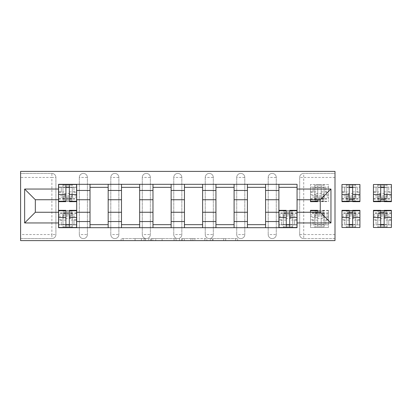 <?xml version="1.0" encoding="UTF-8"?>
<svg xmlns="http://www.w3.org/2000/svg" width="412" height="412" viewBox="0 0 412 412"><rect width="100%" height="100%" fill="white"/><g stroke="black" fill="none" stroke-linecap="round" stroke-linejoin="round"><path stroke-width="0.31" stroke-dasharray="2.06 1.54" d="M145.513 240.608L123.08 240.608L145.513 240.608L145.513 238.589L135.064 238.589L135.064 240.608L135.064 238.589L145.513 238.589L145.513 240.608L145.513 238.589L135.064 238.589L135.064 240.608L135.064 238.589L145.513 238.589L123.08 238.589L145.513 238.589M268.202 177.448A4.038 4.038 0 0 1 272.239 173.411A4.038 4.038 0 0 1 276.277 177.448A4.038 4.038 0 0 0 272.239 173.411A4.038 4.038 0 0 0 268.202 177.448L268.202 234.552A4.038 4.038 0 0 0 272.239 238.589A4.038 4.038 0 0 0 276.277 234.552L276.277 177.448A4.038 4.038 0 0 0 272.239 173.411A4.038 4.038 0 0 0 268.202 177.448L268.202 234.552A4.038 4.038 0 0 0 272.239 238.589A4.038 4.038 0 0 0 276.277 234.552L276.277 177.448L268.202 177.448M236.725 177.448A4.038 4.038 0 0 1 240.757 173.411A4.038 4.038 0 0 1 244.795 177.448A4.038 4.038 0 0 0 240.757 173.411A4.038 4.038 0 0 0 236.725 177.448L236.725 234.552A4.038 4.038 0 0 0 240.757 238.589A4.038 4.038 0 0 0 244.795 234.552L244.795 177.448A4.038 4.038 0 0 0 240.757 173.411A4.038 4.038 0 0 0 236.725 177.448L236.725 234.552A4.038 4.038 0 0 0 240.757 238.589A4.038 4.038 0 0 0 244.795 234.552L244.795 177.448L236.725 177.448M205.243 177.448A4.038 4.038 0 0 1 209.281 173.411A4.038 4.038 0 0 1 213.313 177.448A4.038 4.038 0 0 0 209.281 173.411A4.038 4.038 0 0 0 205.243 177.448L205.243 234.552A4.038 4.038 0 0 0 209.281 238.589A4.038 4.038 0 0 0 213.313 234.552L213.313 177.448A4.038 4.038 0 0 0 209.281 173.411A4.038 4.038 0 0 0 205.243 177.448L205.243 234.552A4.038 4.038 0 0 0 209.281 238.589A4.038 4.038 0 0 0 213.313 234.552L213.313 177.448L205.243 177.448M173.761 177.448A4.038 4.038 0 0 1 177.799 173.411A4.038 4.038 0 0 1 181.836 177.448A4.038 4.038 0 0 0 177.799 173.411A4.038 4.038 0 0 0 173.761 177.448L173.761 234.552A4.038 4.038 0 0 0 177.799 238.589A4.038 4.038 0 0 0 181.836 234.552L181.836 177.448A4.038 4.038 0 0 0 177.799 173.411A4.038 4.038 0 0 0 173.761 177.448L173.761 234.552A4.038 4.038 0 0 0 177.799 238.589A4.038 4.038 0 0 0 181.836 234.552L181.836 177.448L173.761 177.448M142.284 177.448A4.038 4.038 0 0 1 146.317 173.411A4.038 4.038 0 0 1 150.354 177.448A4.038 4.038 0 0 0 146.317 173.411A4.038 4.038 0 0 0 142.284 177.448L142.284 234.552A4.038 4.038 0 0 0 146.317 238.589A4.038 4.038 0 0 0 150.354 234.552L150.354 177.448A4.038 4.038 0 0 0 146.317 173.411A4.038 4.038 0 0 0 142.284 177.448L142.284 234.552A4.038 4.038 0 0 0 146.317 238.589A4.038 4.038 0 0 0 150.354 234.552L150.354 177.448L142.284 177.448M110.802 177.448A4.038 4.038 0 0 1 114.84 173.411A4.038 4.038 0 0 1 118.872 177.448A4.038 4.038 0 0 0 114.84 173.411A4.038 4.038 0 0 0 110.802 177.448L110.802 234.552A4.038 4.038 0 0 0 114.84 238.589A4.038 4.038 0 0 0 118.872 234.552L118.872 177.448A4.038 4.038 0 0 0 114.84 173.411A4.038 4.038 0 0 0 110.802 177.448L110.802 234.552A4.038 4.038 0 0 0 114.84 238.589A4.038 4.038 0 0 0 118.872 234.552L118.872 177.448L110.802 177.448M79.32 177.448A4.038 4.038 0 0 1 83.358 173.411A4.038 4.038 0 0 1 87.395 177.448A4.038 4.038 0 0 0 83.358 173.411A4.038 4.038 0 0 0 79.32 177.448L79.32 234.552A4.038 4.038 0 0 0 83.358 238.589A4.038 4.038 0 0 0 87.395 234.552L87.395 177.448A4.038 4.038 0 0 0 83.358 173.411A4.038 4.038 0 0 0 79.32 177.448L79.32 234.552A4.038 4.038 0 0 0 83.358 238.589A4.038 4.038 0 0 0 87.395 234.552L87.395 177.448L79.32 177.448M235.685 240.608L212.314 240.608L235.685 240.608L235.685 238.589L225.683 238.589L237.667 238.589L237.667 240.608L237.667 238.589L212.314 238.589L237.667 238.589L237.667 240.608L237.667 238.589L235.685 238.589L235.685 240.608M223.706 240.608L213.107 240.608L223.706 240.608L223.706 238.589L225.683 238.589L223.706 238.589L223.706 240.608L223.706 238.589L213.107 238.589L213.107 240.608L213.107 238.589L223.706 238.589L223.706 240.608M210.331 240.608L212.314 240.608L210.331 240.608L210.331 238.589L212.314 238.589L210.331 238.589L210.331 240.608M121.102 240.608L123.08 240.608L121.102 240.608L121.102 238.589L123.08 238.589L121.102 238.589L121.102 240.608M334.997 234.552L303.721 234.552L303.721 238.589L334.997 238.589L334.997 240.608L20.6 240.608L20.6 238.589L51.876 238.589A4.038 4.038 0 0 0 55.914 234.552L55.914 177.448A4.038 4.038 0 0 0 51.876 173.411A4.038 4.038 0 0 1 55.914 177.448A4.038 4.038 0 0 0 51.876 173.411L20.6 173.411L20.6 171.392L334.997 171.392L334.997 173.411L303.721 173.411A4.038 4.038 0 0 0 299.684 177.448L299.684 234.552A4.038 4.038 0 0 0 303.721 238.589A4.038 4.038 0 0 1 299.684 234.552A4.038 4.038 0 0 0 303.721 238.589L334.997 238.589L334.997 173.411L303.721 173.411A4.038 4.038 0 0 0 299.684 177.448L299.684 234.552L303.721 234.552L303.721 177.448L334.997 177.448M176.068 240.608L174.085 240.608L176.068 240.608L176.068 238.589L176.068 240.608M150.71 240.608L174.085 240.608L148.732 240.608L150.71 240.608L150.71 238.589L176.068 238.589L148.732 238.589L148.732 240.608L148.732 238.589L150.71 238.589L150.71 240.608M181.512 240.608L206.865 240.608L179.534 240.608L181.512 240.608L181.512 238.589L206.865 238.589L206.865 240.608L206.865 238.589L194.881 238.589L194.881 240.608M20.6 234.552L20.6 238.589L51.876 238.589A4.038 4.038 0 0 0 55.914 234.552L55.914 177.448L51.876 177.448L51.876 234.552L20.6 234.552L20.6 177.448L51.876 177.448L51.876 173.411L20.6 173.411L20.6 177.448M278.898 184.308L297.062 184.308L297.062 187.336L278.898 187.336L278.898 184.308L265.58 184.308L265.58 187.336L247.416 187.336L247.416 184.308L234.098 184.308L234.098 187.336L215.94 187.336L215.94 184.308L202.622 184.308L202.622 187.336L184.458 187.336L184.458 184.308L171.14 184.308L171.14 187.336L152.976 187.336L152.976 184.308L139.658 184.308L139.658 187.336L121.499 187.336L121.499 184.308L108.181 184.308L108.181 187.336L90.017 187.336L90.017 184.308L76.699 184.308L76.699 187.336L58.54 187.336L58.54 224.664L76.699 224.664L76.699 187.336M76.699 224.664L76.699 227.692L90.017 227.692L90.017 224.664L108.181 224.664L108.181 187.336M90.017 187.336L90.017 224.664M108.181 224.664L108.181 227.692L121.499 227.692L121.499 224.664L139.658 224.664L139.658 187.336M121.499 187.336L121.499 224.664M139.658 224.664L139.658 227.692L152.976 227.692L152.976 224.664L171.14 224.664L171.14 187.336M152.976 187.336L152.976 224.664M171.14 224.664L171.14 227.692L184.458 227.692L184.458 224.664L202.622 224.664L202.622 187.336M184.458 187.336L184.458 224.664M202.622 224.664L202.622 227.692L215.94 227.692L215.94 224.664L234.098 224.664L234.098 187.336M215.94 187.336L215.94 224.664M234.098 224.664L234.098 227.692L247.416 227.692L247.416 224.664L265.58 224.664L265.58 187.336M247.416 187.336L247.416 224.664M265.58 224.664L265.58 227.692L278.898 227.692L278.898 224.664L297.062 224.664L297.062 187.336M278.898 187.336L278.898 224.664M265.58 212.257L278.898 212.257M234.098 212.257L247.416 212.257M202.622 212.257L215.94 212.257M171.14 212.257L184.458 212.257M139.658 212.257L152.976 212.257M108.181 212.257L121.499 212.257M76.699 212.257L90.017 212.257M278.898 199.743L265.58 199.743M247.416 199.743L234.098 199.743M215.94 199.743L202.622 199.743M184.458 199.743L171.14 199.743M152.976 199.743L139.658 199.743M121.499 199.743L108.181 199.743M90.017 199.743L76.699 199.743M58.54 199.743L35.329 199.743L35.329 212.257L58.54 212.257M297.062 212.257L320.268 212.257L320.268 199.743L297.062 199.743M76.699 227.692L58.54 227.692L58.54 224.664M58.54 187.336L58.54 184.308L76.699 184.308M90.017 184.308L108.181 184.308M121.499 184.308L139.658 184.308M152.976 184.308L171.14 184.308M184.458 184.308L202.622 184.308M215.94 184.308L234.098 184.308M247.416 184.308L265.58 184.308M297.062 224.664L297.062 227.692L278.898 227.692M265.58 227.692L247.416 227.692M234.098 227.692L215.94 227.692M202.622 227.692L184.458 227.692M171.14 227.692L152.976 227.692M139.658 227.692L121.499 227.692M108.181 227.692L90.017 227.692M76.596 224.664L69.334 224.664M65.905 224.664L58.638 224.664M58.638 187.336L65.905 187.336M69.334 187.336L76.596 187.336M276.277 234.552A4.038 4.038 0 0 1 272.239 238.589A4.038 4.038 0 0 1 268.202 234.552L276.277 234.552M244.795 234.552A4.038 4.038 0 0 1 240.757 238.589A4.038 4.038 0 0 1 236.725 234.552L244.795 234.552M213.313 234.552A4.038 4.038 0 0 1 209.281 238.589A4.038 4.038 0 0 1 205.243 234.552L213.313 234.552M181.836 234.552A4.038 4.038 0 0 1 177.799 238.589A4.038 4.038 0 0 1 173.761 234.552L181.836 234.552M150.354 234.552A4.038 4.038 0 0 1 146.317 238.589A4.038 4.038 0 0 1 142.284 234.552L150.354 234.552M118.872 234.552A4.038 4.038 0 0 1 114.84 238.589A4.038 4.038 0 0 1 110.802 234.552L118.872 234.552M87.395 234.552A4.038 4.038 0 0 1 83.358 238.589A4.038 4.038 0 0 1 79.32 234.552L87.395 234.552M296.959 224.664L289.693 224.664M286.263 224.664L279.001 224.664M152.893 240.608L155.762 240.608L152.893 240.608L152.893 238.589L151.503 238.589L151.503 240.608L151.503 238.589L155.762 238.589L152.893 238.589L152.893 240.608M155.762 240.608L162.101 240.608L155.762 240.608L155.762 238.589L162.101 238.589L162.101 240.608L162.101 238.589L155.762 238.589L155.762 240.608M181.512 238.589L192.904 238.589L192.904 240.608L192.904 238.589L190.921 238.589L192.904 238.589L192.904 240.608L192.904 238.589L194.881 238.589M182.305 238.589L182.305 240.608L182.305 238.589M179.534 238.589L179.534 240.608L179.534 238.589M62.979 194.768L62.979 197.271A4.64 1.38 180 0 1 67.62 195.891A4.64 1.38 180 0 1 72.26 197.271L72.26 194.768A4.64 1.38 0 0 0 67.62 193.388A4.64 1.38 0 0 0 62.979 194.768L62.979 198.27L72.26 198.27L72.26 194.768M62.979 198.27L62.979 184.509L58.638 184.509L58.638 192.177L61.264 192.177L61.264 187.13L62.979 187.13L62.979 184.509L76.596 184.509L76.596 201.664M76.596 195.448L69.334 195.448L69.334 199.037L69.334 187.13L76.596 187.13L72.26 187.13L72.26 184.509L72.26 198.27M69.334 195.448L69.334 197.08L76.596 197.08M69.334 197.08L69.334 201.664M58.638 199.037L65.905 199.037L65.905 195.448L58.638 195.448L58.638 187.13L58.638 192.177L61.264 192.177L61.264 187.13L58.638 187.13L65.905 187.13L65.905 184.509M62.979 197.271L62.979 187.13L72.26 187.13L72.26 197.271M73.975 192.177L76.596 192.177L73.975 192.177L73.975 187.13L73.975 192.177M58.638 191.889L65.905 191.889L65.905 187.13M65.905 191.889L65.905 199.037M65.905 195.448L65.905 201.664M58.638 195.448L58.638 197.08L65.905 197.08M58.638 197.08L58.638 201.664M69.334 187.13L69.334 184.509M72.26 217.232L72.26 214.729A4.64 1.38 0 0 1 67.62 216.109A4.64 1.38 0 0 1 62.979 214.729L62.979 217.232A4.64 1.38 180 0 0 67.62 218.612A4.64 1.38 180 0 0 72.26 217.232L72.26 213.73L62.979 213.73L62.979 217.232M72.26 213.73L72.26 227.491L76.596 227.491L76.596 219.823L73.975 219.823L73.975 224.87L72.26 224.87L72.26 227.491L58.638 227.491L58.638 210.336M58.638 216.552L65.905 216.552L65.905 212.963L65.905 224.87L58.638 224.87L62.979 224.87L62.979 227.491L62.979 213.73M65.905 216.552L65.905 214.92L58.638 214.92M65.905 214.92L65.905 210.336M76.596 212.963L69.334 212.963L69.334 216.552L76.596 216.552L76.596 224.87L76.596 219.823L73.975 219.823L73.975 224.87L76.596 224.87L69.334 224.87L69.334 227.491M72.26 214.729L72.26 224.87L62.979 224.87L62.979 214.729M61.264 219.823L58.638 219.823L61.264 219.823L61.264 224.87L61.264 219.823M76.596 220.111L69.334 220.111L69.334 224.87M69.334 220.111L69.334 212.963M69.334 216.552L69.334 210.336M76.596 216.552L76.596 214.92L69.334 214.92M76.596 214.92L76.596 210.336M65.905 224.87L65.905 227.491M314.82 194.768L314.82 197.271A4.64 1.38 180 0 1 319.46 195.891A4.64 1.38 180 0 1 324.1 197.271L324.1 194.768A4.64 1.38 0 0 0 319.46 193.388A4.64 1.38 0 0 0 314.82 194.768L314.82 198.27L324.1 198.27L324.1 194.768M310.478 199.743L310.478 184.509L310.478 192.177L313.105 192.177L313.105 187.13L314.82 187.13L314.82 184.509L328.441 184.509L328.441 201.664L328.441 184.509L321.175 184.509L321.175 194.423L328.441 194.423M317.745 199.743L317.745 184.509L310.478 184.509L314.82 184.509L314.82 198.27M328.441 195.448L321.175 195.448L321.175 199.037L321.175 187.13L328.441 187.13L324.1 187.13L324.1 184.509L324.1 198.27M321.175 195.448L321.175 197.08L328.441 197.08M321.175 197.08L321.175 194.423M317.745 187.13L321.175 187.13L321.175 184.509L317.745 184.509L317.745 187.13L310.478 187.13L310.478 199.037L310.478 195.448L317.745 195.448L317.745 199.037L317.745 187.13M313.105 187.13L310.478 187.13L310.478 192.177L313.105 192.177L313.105 187.13M314.82 197.271L314.82 187.13L324.1 187.13L324.1 197.271M325.815 192.177L328.441 192.177L325.815 192.177L325.815 187.13L325.815 192.177M317.745 195.448L317.745 201.664M310.478 195.448L310.478 197.08L317.745 197.08M310.478 197.08L310.478 201.664M346.296 194.768L346.296 197.271A4.64 1.38 180 0 1 350.942 195.891A4.64 1.38 180 0 1 355.582 197.271L355.582 194.768A4.64 1.38 0 0 0 350.942 193.388A4.64 1.38 0 0 0 346.296 194.768L346.296 198.27L355.582 198.27L355.582 194.768M346.296 198.27L346.296 184.509L341.96 184.509L341.96 192.177L344.581 192.177L344.581 187.13L346.296 187.13L346.296 184.509L359.918 184.509L359.918 201.664M359.918 195.448L352.657 195.448L352.657 199.037L352.657 187.13L359.918 187.13L355.582 187.13L355.582 184.509L355.582 198.27M352.657 195.448L352.657 197.08L359.918 197.08M352.657 197.08L352.657 201.664M341.96 199.037L349.227 199.037L349.227 195.448L341.96 195.448L341.96 187.13L341.96 192.177L344.581 192.177L344.581 187.13L341.96 187.13L349.227 187.13L349.227 184.509M346.296 197.271L346.296 187.13L355.582 187.13L355.582 197.271M357.297 192.177L359.918 192.177L357.297 192.177L357.297 187.13L357.297 192.177M341.96 191.889L349.227 191.889L349.227 187.13M349.227 191.889L349.227 199.037M349.227 195.448L349.227 201.664M341.96 195.448L341.96 197.08L349.227 197.08M341.96 197.08L341.96 201.664M352.657 187.13L352.657 184.509M377.778 194.768L377.778 197.271A4.64 1.38 180 0 1 382.418 195.891A4.64 1.38 180 0 1 387.064 197.271L387.064 194.768A4.64 1.38 0 0 0 382.418 193.388A4.64 1.38 0 0 0 377.778 194.768L377.778 198.27L387.064 198.27L387.064 194.768M377.778 198.27L377.778 184.509L373.442 184.509L373.442 192.177L376.063 192.177L376.063 187.13L377.778 187.13L377.778 184.509L391.4 184.509L391.4 201.664M391.4 195.448L384.133 195.448L384.133 199.037L384.133 187.13L391.4 187.13L387.064 187.13L387.064 184.509L387.064 198.27M384.133 195.448L384.133 197.08L391.4 197.08M384.133 197.08L384.133 201.664M373.442 199.037L380.703 199.037L380.703 195.448L373.442 195.448L373.442 187.13L373.442 192.177L376.063 192.177L376.063 187.13L373.442 187.13L380.703 187.13L380.703 184.509M377.778 197.271L377.778 187.13L387.064 187.13L387.064 197.271M388.779 192.177L391.4 192.177L388.779 192.177L388.779 187.13L388.779 192.177M373.442 191.889L380.703 191.889L380.703 187.13M380.703 191.889L380.703 199.037M380.703 195.448L380.703 201.664M373.442 195.448L373.442 197.08L380.703 197.08M373.442 197.08L373.442 201.664M384.133 187.13L384.133 184.509M292.623 217.232L292.623 214.729A4.64 1.38 0 0 1 287.978 216.109A4.64 1.38 0 0 1 283.338 214.729L283.338 217.232A4.64 1.38 180 0 0 287.978 218.612A4.64 1.38 180 0 0 292.623 217.232L292.623 213.73L283.338 213.73L283.338 217.232M292.623 213.73L292.623 227.491L296.959 227.491L296.959 219.823L294.338 219.823L294.338 224.87L292.623 224.87L292.623 227.491L279.001 227.491L279.001 210.336M279.001 216.552L286.263 216.552L286.263 212.963L286.263 224.87L279.001 224.87L283.338 224.87L283.338 227.491L283.338 213.73M286.263 216.552L286.263 214.92L279.001 214.92M286.263 214.92L286.263 210.336M296.959 212.963L289.693 212.963L289.693 216.552L296.959 216.552L296.959 224.87L296.959 219.823L294.338 219.823L294.338 224.87L296.959 224.87L289.693 224.87L289.693 227.491M292.623 214.729L292.623 224.87L283.338 224.87L283.338 214.729M281.623 219.823L279.001 219.823L281.623 219.823L281.623 224.87L281.623 219.823M296.959 220.111L289.693 220.111L289.693 224.87M289.693 220.111L289.693 212.963M289.693 216.552L289.693 210.336M296.959 216.552L296.959 214.92L289.693 214.92M296.959 214.92L296.959 210.336M286.263 224.87L286.263 227.491M324.1 217.232L324.1 214.729A4.64 1.38 0 0 1 319.46 216.109A4.64 1.38 0 0 1 314.82 214.729L314.82 217.232A4.64 1.38 180 0 0 319.46 218.612A4.64 1.38 180 0 0 324.1 217.232L324.1 213.73L314.82 213.73L314.82 217.232M328.441 220.111L321.175 220.111L321.175 224.87L328.441 224.87L328.441 219.823L325.815 219.823L325.815 224.87L328.441 224.87L328.441 210.336L328.441 227.491L328.441 219.823L325.815 219.823L325.815 224.87L324.1 224.87L324.1 227.491L310.478 227.491L310.478 210.336M328.441 216.552L321.175 216.552L321.175 210.336L321.175 227.491L328.441 227.491L324.1 227.491L324.1 213.73M310.478 216.552L317.745 216.552L317.745 212.963L317.745 224.87L310.478 224.87L314.82 224.87L314.82 227.491L314.82 213.73M317.745 216.552L317.745 214.92L310.478 214.92M317.745 214.92L317.745 210.336M317.745 212.257L317.745 227.491L310.478 227.491L310.478 212.257M321.175 224.87L317.745 224.87L317.745 227.491L321.175 227.491L321.175 224.87M324.1 214.729L324.1 224.87L314.82 224.87L314.82 214.729M313.105 219.823L310.478 219.823L313.105 219.823L313.105 224.87L313.105 219.823M321.175 220.111L321.175 216.552M328.441 214.92L321.175 214.92M355.582 217.232L355.582 214.729A4.64 1.38 0 0 1 350.942 216.109A4.64 1.38 0 0 1 346.296 214.729L346.296 217.232A4.64 1.38 180 0 0 350.942 218.612A4.64 1.38 180 0 0 355.582 217.232L355.582 213.73L346.296 213.73L346.296 217.232M355.582 213.73L355.582 227.491L359.918 227.491L359.918 219.823L357.297 219.823L357.297 224.87L355.582 224.87L355.582 227.491L341.96 227.491L341.96 210.336M341.96 216.552L349.227 216.552L349.227 212.963L349.227 224.87L341.96 224.87L346.296 224.87L346.296 227.491L346.296 213.73M349.227 216.552L349.227 214.92L341.96 214.92M349.227 214.92L349.227 210.336M359.918 212.963L352.657 212.963L352.657 216.552L359.918 216.552L359.918 224.87L359.918 219.823L357.297 219.823L357.297 224.87L359.918 224.87L352.657 224.87L352.657 227.491M355.582 214.729L355.582 224.87L346.296 224.87L346.296 214.729M344.581 219.823L341.96 219.823L344.581 219.823L344.581 224.87L344.581 219.823M359.918 220.111L352.657 220.111L352.657 224.87M352.657 220.111L352.657 212.963M352.657 216.552L352.657 210.336M359.918 216.552L359.918 214.92L352.657 214.92M359.918 214.92L359.918 210.336M349.227 224.87L349.227 227.491M387.064 217.232L387.064 214.729A4.64 1.38 0 0 1 382.418 216.109A4.64 1.38 0 0 1 377.778 214.729L377.778 217.232A4.64 1.38 180 0 0 382.418 218.612A4.64 1.38 180 0 0 387.064 217.232L387.064 213.73L377.778 213.73L377.778 217.232M387.064 213.73L387.064 227.491L391.4 227.491L391.4 219.823L388.779 219.823L388.779 224.87L387.064 224.87L387.064 227.491L373.442 227.491L373.442 210.336M373.442 216.552L380.703 216.552L380.703 212.963L380.703 224.87L373.442 224.87L377.778 224.87L377.778 227.491L377.778 213.73M380.703 216.552L380.703 214.92L373.442 214.92M380.703 214.92L380.703 210.336M391.4 212.963L384.133 212.963L384.133 216.552L391.4 216.552L391.4 224.87L391.4 219.823L388.779 219.823L388.779 224.87L391.4 224.87L384.133 224.87L384.133 227.491M387.064 214.729L387.064 224.87L377.778 224.87L377.778 214.729M376.063 219.823L373.442 219.823L376.063 219.823L376.063 224.87L376.063 219.823M391.4 220.111L384.133 220.111L384.133 224.87M384.133 220.111L384.133 212.963M384.133 216.552L384.133 210.336M391.4 216.552L391.4 214.92L384.133 214.92M391.4 214.92L391.4 210.336M380.703 224.87L380.703 227.491M144.128 238.589L144.128 240.608L144.128 238.589M51.876 238.589A4.038 4.038 0 0 0 55.914 234.552L51.876 234.552L51.876 238.589M303.721 173.411A4.038 4.038 0 0 0 299.684 177.448L303.721 177.448L303.721 173.411M141.404 238.589L141.404 240.608L141.404 238.589M123.08 238.589L123.08 240.608L123.08 238.589M174.085 238.589L174.085 240.608L174.085 238.589M204.888 238.589L204.888 240.608L204.888 238.589M190.921 238.589L190.921 240.608L190.921 238.589M184.288 238.589L184.288 240.608L184.288 238.589M225.683 238.589L225.683 240.608L225.683 238.589M212.314 238.589L212.314 240.608L212.314 238.589M69.334 191.889L76.596 191.889M69.334 198.702L76.596 198.702M58.638 198.702L65.905 198.702M62.979 187.46L72.26 187.46M62.979 185.189L72.26 185.189M62.979 197.152L72.26 197.152M62.979 200.773L72.26 200.773M62.979 199.423L72.26 199.423M65.905 220.111L58.638 220.111M65.905 213.298L58.638 213.298M76.596 213.298L69.334 213.298M72.26 224.54L62.979 224.54M72.26 226.811L62.979 226.811M72.26 214.848L62.979 214.848M72.26 211.227L62.979 211.227M72.26 212.577L62.979 212.577M321.175 191.889L328.441 191.889M321.175 198.702L328.441 198.702M321.175 201.236L328.441 201.236M310.478 191.889L317.745 191.889M310.478 198.702L317.745 198.702M310.478 194.423L317.745 194.423M314.82 187.46L324.1 187.46M314.82 185.189L324.1 185.189M314.82 197.152L324.1 197.152M314.82 200.773L324.1 200.773M314.82 199.423L324.1 199.423M352.657 191.889L359.918 191.889M352.657 198.702L359.918 198.702M341.96 198.702L349.227 198.702M346.296 187.46L349.227 187.46M352.657 187.46L355.582 187.46M346.296 185.189L355.582 185.189M346.296 197.152L355.582 197.152M346.296 200.773L355.582 200.773M346.296 199.423L349.227 199.423M352.657 199.423L355.582 199.423M384.133 191.889L391.4 191.889M384.133 198.702L391.4 198.702M373.442 198.702L380.703 198.702M377.778 187.46L380.703 187.46M384.133 187.46L387.064 187.46M377.778 185.189L387.064 185.189M377.778 197.152L387.064 197.152M377.778 200.773L387.064 200.773M377.778 199.423L380.703 199.423M384.133 199.423L387.064 199.423M286.263 220.111L279.001 220.111M286.263 213.298L279.001 213.298M296.959 213.298L289.693 213.298M292.623 224.54L283.338 224.54M292.623 226.811L283.338 226.811M292.623 214.848L283.338 214.848M292.623 211.227L283.338 211.227M292.623 212.577L283.338 212.577M317.745 220.111L310.478 220.111M317.745 213.298L310.478 213.298M317.745 217.577L310.478 217.577M328.441 213.298L321.175 213.298M328.441 210.764L321.175 210.764M328.441 217.577L321.175 217.577M324.1 224.54L314.82 224.54M324.1 226.811L314.82 226.811M324.1 214.848L314.82 214.848M324.1 211.227L314.82 211.227M324.1 212.577L314.82 212.577M349.227 220.111L341.96 220.111M349.227 213.298L341.96 213.298M359.918 213.298L352.657 213.298M355.582 224.54L352.657 224.54M349.227 224.54L346.296 224.54M355.582 226.811L346.296 226.811M355.582 214.848L346.296 214.848M355.582 211.227L346.296 211.227M355.582 212.577L352.657 212.577M349.227 212.577L346.296 212.577M380.703 220.111L373.442 220.111M380.703 213.298L373.442 213.298M391.4 213.298L384.133 213.298M387.064 224.54L384.133 224.54M380.703 224.54L377.778 224.54M387.064 226.811L377.778 226.811M387.064 214.848L377.778 214.848M387.064 211.227L377.778 211.227M387.064 212.577L384.133 212.577M380.703 212.577L377.778 212.577M69.334 199.037L76.596 199.037M62.979 198.836L72.26 198.836M62.979 201.458L72.26 201.458M65.905 212.963L58.638 212.963M72.26 213.164L62.979 213.164M72.26 210.542L62.979 210.542M321.175 199.037L328.441 199.037M321.175 201.664L328.441 201.664M310.478 199.037L317.745 199.037M314.82 198.836L324.1 198.836M314.82 201.458L324.1 201.458M352.657 199.037L359.918 199.037M346.296 198.836L355.582 198.836M346.296 201.458L349.227 201.458M352.657 201.458L355.582 201.458M384.133 199.037L391.4 199.037M377.778 198.836L387.064 198.836M377.778 201.458L380.703 201.458M384.133 201.458L387.064 201.458M286.263 212.963L279.001 212.963M292.623 213.164L283.338 213.164M292.623 210.542L283.338 210.542M317.745 212.963L310.478 212.963M328.441 212.963L321.175 212.963M328.441 210.336L321.175 210.336M324.1 213.164L314.82 213.164M324.1 210.542L314.82 210.542M349.227 212.963L341.96 212.963M355.582 213.164L346.296 213.164M355.582 210.542L352.657 210.542M349.227 210.542L346.296 210.542M380.703 212.963L373.442 212.963M387.064 213.164L377.778 213.164M387.064 210.542L384.133 210.542M380.703 210.542L377.778 210.542"/><path stroke-width="0.62" d="M20.6 240.608L334.997 240.608L334.997 171.392L20.6 171.392L20.6 240.608M90.017 227.692L90.017 190.462L76.699 190.462L76.699 227.692M76.699 190.462L76.699 184.308M90.017 190.462L90.017 184.308M108.181 184.308L108.181 227.692M121.499 227.692L121.499 184.308M139.658 184.308L139.658 227.692M152.976 227.692L152.976 184.308M171.14 184.308L171.14 227.692M184.458 227.692L184.458 184.308M202.622 184.308L202.622 227.692M215.94 227.692L215.94 184.308M234.098 184.308L234.098 227.692M247.416 227.692L247.416 184.308M265.58 184.308L265.58 227.692M278.898 227.692L278.898 184.308M278.898 212.257L265.58 212.257M247.416 212.257L234.098 212.257M215.94 212.257L202.622 212.257M184.458 212.257L171.14 212.257M152.976 212.257L139.658 212.257M121.499 212.257L108.181 212.257M90.017 212.257L76.699 212.257M278.898 199.743L265.58 199.743M247.416 199.743L234.098 199.743M215.94 199.743L202.622 199.743M184.458 199.743L171.14 199.743M152.976 199.743L139.658 199.743M121.499 199.743L108.181 199.743M90.017 199.743L76.699 199.743M35.329 212.257L58.54 212.257L58.54 199.743L35.329 199.743L35.329 212.257L24.638 222.949L24.638 189.051L58.54 189.051L58.54 199.743M297.062 199.743L297.062 212.257L320.268 212.257L320.268 199.743L297.062 199.743L297.062 184.308L58.54 184.308L58.54 189.051M297.062 189.051L330.96 189.051L330.96 222.949L297.062 222.949L297.062 212.257M58.54 212.257L58.54 227.692L297.062 227.692L297.062 222.949M58.54 222.949L24.638 222.949M69.334 224.664L65.905 224.664M65.905 187.336L69.334 187.336M108.181 224.664L90.017 224.664M90.017 187.336L108.181 187.336M139.658 224.664L121.499 224.664M121.499 187.336L139.658 187.336M171.14 224.664L152.976 224.664M152.976 187.336L171.14 187.336M202.622 224.664L184.458 224.664M184.458 187.336L202.622 187.336M234.098 224.664L215.94 224.664M215.94 187.336L234.098 187.336M265.58 224.664L247.416 224.664M247.416 187.336L265.58 187.336M289.693 224.664L286.263 224.664M278.898 187.336L297.062 187.336M24.638 189.051L35.329 199.743M320.268 212.257L330.96 222.949M320.268 199.743L330.96 189.051M69.334 201.664L69.334 184.509L76.596 184.509L76.596 201.664L69.334 201.664M65.905 187.13L69.334 187.13M65.905 184.509L58.638 184.509L58.638 201.664L65.905 201.664L65.905 184.509L69.334 184.509M65.905 210.336L65.905 227.491L58.638 227.491L58.638 210.336L65.905 210.336M69.334 224.87L65.905 224.87M69.334 227.491L76.596 227.491L76.596 210.336L69.334 210.336L69.334 227.491L65.905 227.491M310.478 199.743L310.478 201.664L317.745 201.664L317.745 199.743M352.657 201.664L352.657 184.509L359.918 184.509L359.918 201.664L352.657 201.664M349.227 187.13L352.657 187.13M349.227 184.509L341.96 184.509L341.96 201.664L349.227 201.664L349.227 184.509L352.657 184.509M384.133 201.664L384.133 184.509L391.4 184.509L391.4 201.664L384.133 201.664M380.703 187.13L384.133 187.13M380.703 184.509L373.442 184.509L373.442 201.664L380.703 201.664L380.703 184.509L384.133 184.509M286.263 210.336L286.263 227.491L279.001 227.491L279.001 210.336L286.263 210.336M289.693 224.87L286.263 224.87M289.693 227.491L296.959 227.491L296.959 210.336L289.693 210.336L289.693 227.491L286.263 227.491M317.745 210.764L310.478 210.764L310.478 210.336L317.745 210.336L317.745 212.257M310.478 210.764L310.478 212.257M349.227 210.336L349.227 227.491L341.96 227.491L341.96 210.336L349.227 210.336M352.657 224.87L349.227 224.87M352.657 227.491L359.918 227.491L359.918 210.336L352.657 210.336L352.657 227.491L349.227 227.491M380.703 210.336L380.703 227.491L373.442 227.491L373.442 210.336L380.703 210.336M384.133 224.87L380.703 224.87M384.133 227.491L391.4 227.491L391.4 210.336L384.133 210.336L384.133 227.491L380.703 227.491M247.416 190.462L234.098 190.462M215.94 190.462L202.622 190.462M184.458 190.462L171.14 190.462M152.976 190.462L139.658 190.462M121.499 190.462L108.181 190.462M278.898 190.462L265.58 190.462M247.416 221.538L234.098 221.538M215.94 221.538L202.622 221.538M184.458 221.538L171.14 221.538M152.976 221.538L139.658 221.538M121.499 221.538L108.181 221.538M90.017 221.538L76.699 221.538M278.898 221.538L265.58 221.538M69.334 201.236L76.596 201.236M69.334 194.423L76.596 194.423M58.638 201.236L65.905 201.236M58.638 194.423L65.905 194.423M65.905 210.764L58.638 210.764M65.905 217.577L58.638 217.577M76.596 210.764L69.334 210.764M76.596 217.577L69.334 217.577M310.478 201.236L317.745 201.236M352.657 201.236L359.918 201.236M352.657 194.423L359.918 194.423M341.96 201.236L349.227 201.236M341.96 194.423L349.227 194.423M349.227 187.46L352.657 187.46M349.227 199.423L352.657 199.423M384.133 201.236L391.4 201.236M384.133 194.423L391.4 194.423M373.442 201.236L380.703 201.236M373.442 194.423L380.703 194.423M380.703 187.46L384.133 187.46M380.703 199.423L384.133 199.423M286.263 210.764L279.001 210.764M286.263 217.577L279.001 217.577M296.959 210.764L289.693 210.764M296.959 217.577L289.693 217.577M349.227 210.764L341.96 210.764M349.227 217.577L341.96 217.577M359.918 210.764L352.657 210.764M359.918 217.577L352.657 217.577M352.657 224.54L349.227 224.54M352.657 212.577L349.227 212.577M380.703 210.764L373.442 210.764M380.703 217.577L373.442 217.577M391.4 210.764L384.133 210.764M391.4 217.577L384.133 217.577M384.133 224.54L380.703 224.54M384.133 212.577L380.703 212.577M349.227 201.458L352.657 201.458M380.703 201.458L384.133 201.458M352.657 210.542L349.227 210.542M384.133 210.542L380.703 210.542"/></g></svg>
